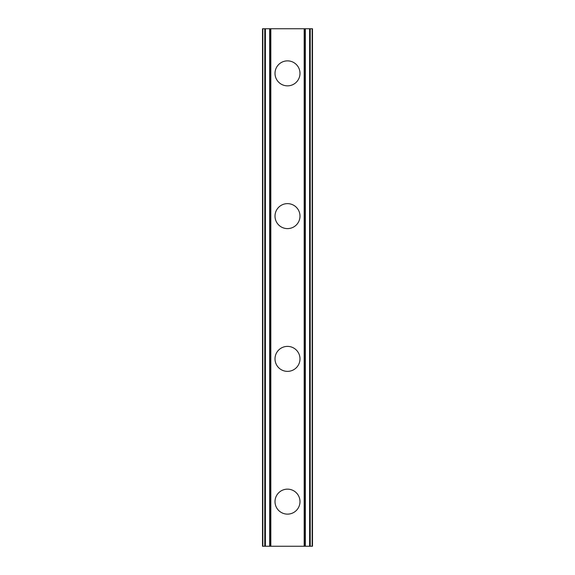 <?xml version="1.0" encoding="UTF-8"?>
<svg xmlns="http://www.w3.org/2000/svg" width="575" height="575" viewBox="0 0 575 575"><rect width="100%" height="100%" fill="white"/><g stroke="black" fill="none" stroke-linecap="round" stroke-linejoin="round"><path stroke-width="0.86" d="M275.008 501.637A12.492 12.492 0 0 1 287.5 489.145A12.492 12.492 0 0 1 299.992 501.637A12.492 12.492 0 0 1 287.5 514.129A12.492 12.492 0 0 1 275.008 501.637M275.008 358.879A12.492 12.492 0 0 1 287.5 346.387A12.492 12.492 0 0 1 299.992 358.879A12.492 12.492 0 0 1 287.5 371.371A12.492 12.492 0 0 1 275.008 358.879M275.008 216.121A12.492 12.492 0 0 1 287.5 203.629A12.492 12.492 0 0 1 299.992 216.121A12.492 12.492 0 0 1 287.5 228.613A12.492 12.492 0 0 1 275.008 216.121M275.008 73.363A12.492 12.492 0 0 1 287.5 60.871A12.492 12.492 0 0 1 299.992 73.363A12.492 12.492 0 0 1 287.5 85.855A12.492 12.492 0 0 1 275.008 73.363M309.609 28.75L262.516 28.75L262.516 546.25L312.484 546.25L312.484 28.75L309.609 28.75L309.609 546.25M269.668 28.75L269.675 546.25L269.668 28.75M305.332 546.25L305.325 28.75L305.332 546.25M262.516 28.75L262.516 546.25M270.832 28.75L270.832 546.25M304.168 28.75L304.168 546.25M312.484 28.75L312.484 546.25M262.832 28.75L262.832 546.25M264.78 28.75L264.78 546.25M265.391 28.75L265.391 546.25M269.984 28.75L269.984 546.25M305.016 28.75L305.016 546.25M310.22 28.75L310.22 546.25M312.168 28.75L312.168 546.25"/></g></svg>
